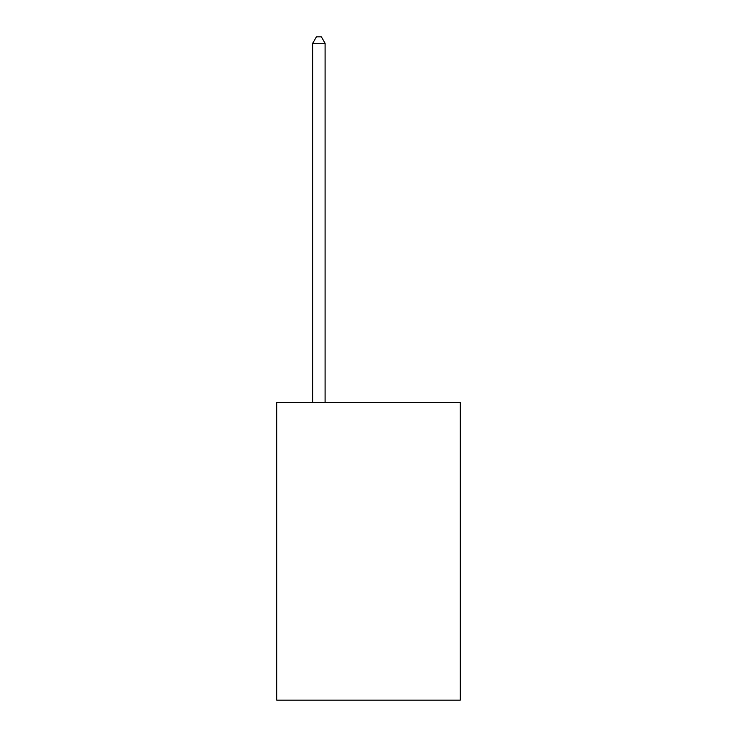 <?xml version="1.0" encoding="UTF-8"?>
<svg xmlns="http://www.w3.org/2000/svg" width="737" height="737" viewBox="0 0 737 737"><rect width="100%" height="100%" fill="white"/><g stroke="black" fill="none" stroke-linecap="round" stroke-linejoin="round"><path stroke-width="1.11" d="M460.284 402.485L460.284 700.15L276.716 700.15L276.716 402.485L460.284 402.485M325.091 402.485L325.091 43.299L312.691 43.299L312.691 402.485M312.691 43.299L316.413 36.85L321.369 36.85L325.091 43.299"/></g></svg>
